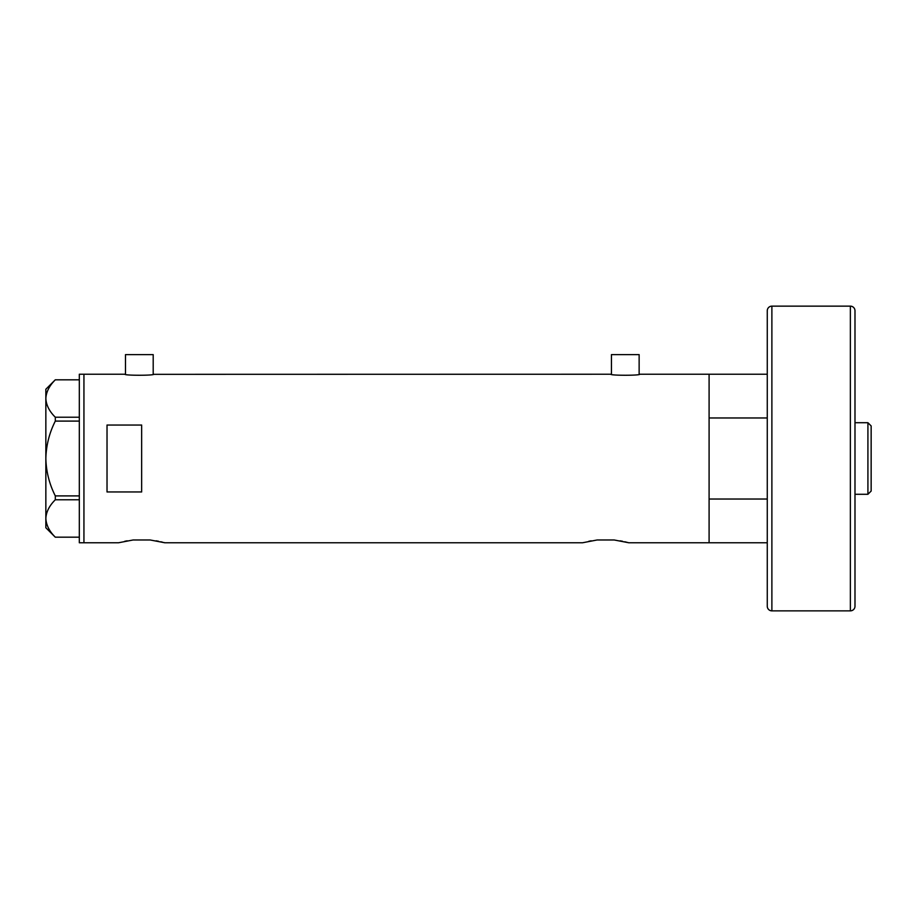 <?xml version="1.0" encoding="UTF-8"?>
<svg xmlns="http://www.w3.org/2000/svg" width="917" height="917" viewBox="0 0 917 917"><rect width="100%" height="100%" fill="white"/><g stroke="black" fill="none" stroke-linecap="round" stroke-linejoin="round"><path stroke-width="1.38" d="M153.769 374.239C154.664 375.592 124.024 375.592 124.918 374.239L125.491 374.331L125.491 354.615L153.196 354.615L153.196 374.331L610.86 374.239C609.965 375.592 640.616 375.592 639.722 374.239L639.138 374.331L639.138 354.615L611.444 354.615L611.444 374.331L610.86 374.239M767.265 542.761L628.753 542.761L614.252 539.987L597.082 539.987L614.252 539.987L597.082 539.987L582.582 542.761L164.739 542.761L150.239 539.987L133.068 539.987L150.239 539.987L133.068 539.987L118.568 542.761L83.94 542.761L83.94 374.239L83.94 542.761L79.32 542.761L79.32 374.239L124.918 374.239M141.654 491.959L141.654 425.041L107.025 425.041L107.025 491.959L141.654 491.959M767.265 499.031L709.093 499.031L709.093 542.761L709.093 374.239L639.722 374.239M620.167 540.824L622.632 541.294M624.775 541.764L628.753 542.761M588.737 541.294L591.213 540.812M156.154 540.824L158.618 541.294M160.762 541.764L162.469 542.165M163.73 542.486L164.739 542.761M124.712 541.294L127.199 540.812M79.32 421.098L55.307 421.098L55.307 417.224C49.358 411.378 46.217 405.142 45.85 398.528C46.171 391.983 49.323 385.759 55.307 379.821L79.32 379.821M55.307 417.224L79.32 417.224M79.32 537.179L55.307 537.179C49.358 531.333 46.217 525.097 45.85 518.472C46.171 511.938 49.323 505.714 55.307 499.776L55.307 495.902C49.335 484.084 46.182 471.613 45.85 458.5C46.194 445.341 49.346 432.881 55.307 421.098M79.32 499.776L55.307 499.776M55.307 495.902L79.32 495.902M55.272 537.179L45.85 527.756L45.85 389.244L55.272 379.821M767.265 374.239L709.093 374.239L709.093 417.969L767.265 417.969M867.918 422.714L871.15 425.947L871.15 491.053L867.918 494.286L867.918 422.714L854.988 422.714M867.918 494.286L854.988 494.286M771.885 610.86L850.368 610.86A4.619 4.619 0 0 0 854.988 606.252L854.988 310.748A4.619 4.619 0 0 0 850.368 306.14L771.885 306.14L771.885 610.86A4.619 4.619 0 0 1 767.265 606.252L767.265 310.748A4.619 4.619 0 0 1 771.885 306.14M854.988 389.244L854.988 527.756M850.368 610.86L850.368 306.14"/></g></svg>
